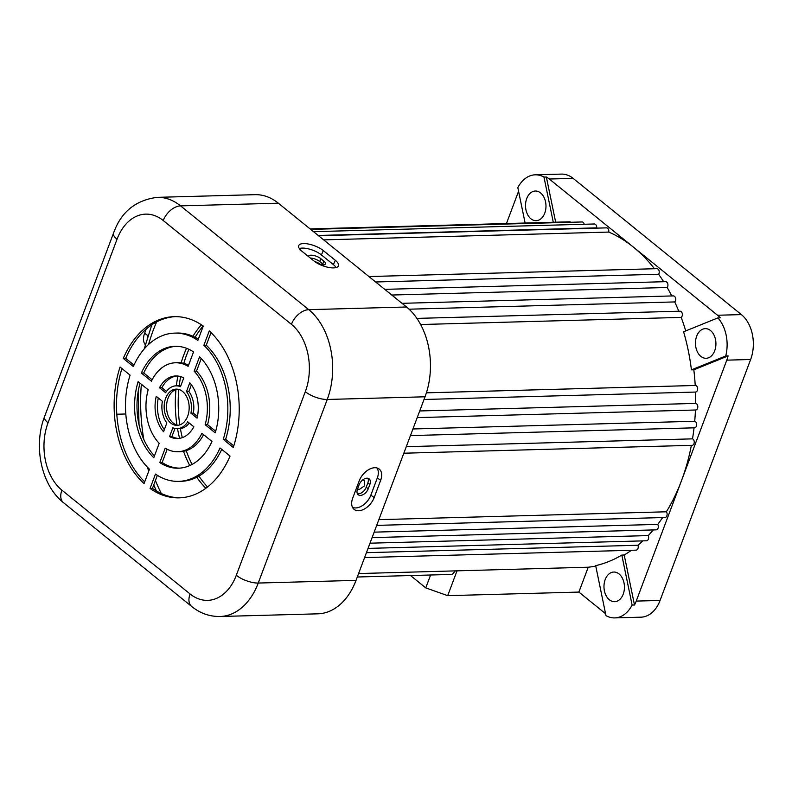 <?xml version="1.0" encoding="UTF-8"?>
<svg xmlns="http://www.w3.org/2000/svg" width="792" height="792" viewBox="0 0 792 792"><rect width="100%" height="100%" fill="white"/><g stroke="black" fill="none" stroke-linecap="round" stroke-linejoin="round"><path stroke-width="1.19" d="M362.894 480.002L364.548 480.516L364.558 485.813L359.34 489.466L357.707 488.971M609.355 599.772A14.83 10.237 -91.6 0 0 614.612 601.692A14.83 10.237 -91.6 0 0 624.175 590.505A14.83 10.237 -91.6 0 0 619.057 573.952A14.83 10.237 -91.6 0 0 613.8 572.042A14.83 10.237 -91.6 0 0 604.237 583.229A14.83 10.237 -91.6 0 0 609.355 599.772M700.841 356.38A14.83 10.237 -91.6 0 0 706.098 358.291A14.83 10.237 -91.6 0 0 715.661 347.104A14.83 10.237 -91.6 0 0 710.543 330.561A14.83 10.237 -91.6 0 0 705.286 328.64A14.83 10.237 -91.6 0 0 695.722 339.827A14.83 10.237 -91.6 0 0 700.841 356.38M695.307 385.476L426.403 392.832L695.227 385.476A3.297 2.277 88.4 0 1 695.307 385.476A3.297 2.277 88.4 0 1 696.475 385.902A3.297 2.277 88.4 0 1 697.613 389.555A3.297 2.277 88.4 0 1 695.515 392.06L424.017 399.485M419.71 410.959L695.614 403.415A3.297 2.277 88.4 0 1 696.623 403.841A3.297 2.277 88.4 0 1 697.762 407.514A3.297 2.277 88.4 0 1 695.633 409.999A3.297 2.277 88.4 0 1 695.435 409.989A171.379 118.236 -91.6 0 1 694.713 421.275L412.939 428.977M694.713 421.275A3.297 2.277 88.4 0 1 695.485 421.661A3.297 2.277 88.4 0 1 696.623 425.334A3.297 2.277 88.4 0 1 694.495 427.819L410.454 435.59M406.276 446.678L692.515 438.857A3.297 2.277 88.4 0 1 693.059 439.174A3.297 2.277 88.4 0 1 694.198 442.847A3.297 2.277 88.4 0 1 692.069 445.332L403.821 453.212M368.943 276.547L656.865 268.676A3.297 2.277 88.4 0 1 658.033 269.102A3.297 2.277 88.4 0 1 658.627 274.26L375.675 281.992M384.763 289.357L665.577 281.675A3.297 2.277 88.4 0 1 666.745 282.101A3.297 2.277 88.4 0 1 667.161 287.496L391.773 295.03M402.009 303.326L673.319 295.901A3.297 2.277 88.4 0 1 674.487 296.327A3.297 2.277 88.4 0 1 674.715 301.93L409.068 309.197M310.118 228.908L569.626 221.81A3.297 2.277 88.4 0 1 570.794 222.245A3.297 2.277 88.4 0 1 570.834 222.275M310.702 229.383L582.001 221.968A3.297 2.277 88.4 0 1 583.169 222.394A3.297 2.277 88.4 0 1 584.248 224.265M313.523 231.67L594.327 223.988A3.297 2.277 88.4 0 1 595.505 224.413A3.297 2.277 88.4 0 1 596.673 227.858L318.216 235.471M318.552 235.739L606.474 227.868A3.297 2.277 88.4 0 1 607.642 228.294A3.297 2.277 88.4 0 1 608.761 232.076L323.651 239.867M416.909 318.394L680.001 311.197A3.297 2.277 88.4 0 1 681.169 311.622A3.297 2.277 88.4 0 1 682.367 314.533A3.297 2.277 88.4 0 1 681.199 317.404L420.641 324.522M530.888 218.76A14.83 10.237 -91.6 0 0 536.144 220.681A14.83 10.237 -91.6 0 0 545.718 209.494A14.83 10.237 -91.6 0 0 540.589 192.941A14.83 10.237 -91.6 0 0 535.333 191.03A14.83 10.237 -91.6 0 0 525.769 202.217A14.83 10.237 -91.6 0 0 530.888 218.76M314.285 261.231L319.562 263.528L320.592 264.696M553.281 222.265L543.975 177.081A32.957 22.74 -91.6 0 0 535.234 174.824L561.469 174.101A32.957 22.74 88.4 0 1 573.151 178.368L741.391 314.602A32.957 22.74 88.4 0 1 750.638 359.499L660.073 600.455A32.957 22.74 88.4 0 1 640.946 617.176L614.711 617.899A32.957 22.74 -91.6 0 0 632.115 605.058L634.501 604.999L624.205 555.004A171.379 118.236 -91.6 0 0 631.442 550.272M597.584 228.116A171.379 118.236 -91.6 0 0 596.673 227.858M654.489 268.736A171.379 118.236 -91.6 0 0 633.422 247.134A171.379 118.236 -91.6 0 0 608.761 232.076M663.656 281.734A171.379 118.236 -91.6 0 0 658.627 274.26M671.774 295.951A171.379 118.236 -91.6 0 0 667.161 287.496M678.793 311.226A171.379 118.236 -91.6 0 0 674.715 301.93M695.227 385.476A171.379 118.236 -91.6 0 0 693.812 369.815L728.115 355.935A32.957 22.74 88.4 0 1 726.789 360.152L681.506 480.625A171.379 118.236 -91.6 0 0 691.366 445.352M691.426 369.874L725.729 355.994A32.957 22.74 -91.6 0 0 717.889 317.899L683.585 331.779A171.379 118.236 88.4 0 1 691.426 369.874L693.812 369.815M685.733 330.907A171.379 118.236 -91.6 0 0 681.199 317.404M695.614 403.415A171.379 118.236 -91.6 0 0 695.515 392.06M692.515 438.857A171.379 118.236 -91.6 0 0 694.049 427.828M660.073 600.455L636.223 601.098L681.506 480.625A171.379 118.236 -91.6 0 1 666.369 511.79L378.853 519.661M662.637 517.562A171.379 118.236 -91.6 0 1 657.736 524.393L374.161 532.145M653.291 529.927A171.379 118.236 -91.6 0 1 648.222 535.59L370.003 543.193M642.896 540.877A171.379 118.236 -91.6 0 1 637.936 545.252L366.439 552.677M605.573 613.691A32.957 22.74 88.4 0 1 605.415 613.572L578.873 592.079L588.228 567.211L358.588 573.557M588.228 567.211A171.379 118.236 -91.6 0 0 595.762 566.072M632.115 605.058L621.819 555.073A171.379 118.236 88.4 0 1 595.673 565.646L605.969 615.641A32.957 22.74 -91.6 0 0 614.711 617.899M621.819 555.073L624.205 555.004M430.601 575.002L425.759 587.882L410.523 575.546M506.444 223.542L518.493 191.486A32.957 22.74 88.4 0 1 518.572 191.268M555.667 222.196L546.361 177.012A32.957 22.74 88.4 0 1 549.302 179.022L717.542 315.246A32.957 22.74 88.4 0 1 720.265 317.83L717.889 317.899M666.369 511.79A3.297 2.277 88.4 0 1 666.993 515.384A3.297 2.277 88.4 0 1 664.943 517.503L376.695 525.383M657.736 524.393A3.297 2.277 88.4 0 1 658.152 527.898A3.297 2.277 88.4 0 1 656.142 529.848L372.101 537.619M648.222 535.59A3.297 2.277 88.4 0 1 648.44 538.976A3.297 2.277 88.4 0 1 646.48 540.778L368.052 548.391M637.936 545.252A3.297 2.277 88.4 0 1 636.065 550.153L364.597 557.578M636.223 601.098A32.957 22.74 88.4 0 1 634.501 604.999M578.873 592.079L447.698 595.663L425.759 587.882M535.234 174.824A32.957 22.74 -91.6 0 0 517.829 187.655L525.116 223.027M543.975 177.081L546.361 177.012M725.729 355.994L728.115 355.935M201.366 324.76A102.168 70.488 -91.6 0 0 192.931 336.253M186.546 348.302A102.168 70.488 -91.6 0 0 181.111 362.875M177.883 376.042A102.168 70.488 -91.6 0 0 176.359 385.833M175.963 389.535A102.168 70.488 -91.6 0 0 176.933 424.977M177.527 428.66A102.168 70.488 -91.6 0 0 179.586 438.352M183.536 451.321A102.168 70.488 -91.6 0 0 189.753 465.577M196.782 477.259A102.168 70.488 -91.6 0 0 205.841 488.268M203.138 325.957A102.168 70.488 -91.6 0 0 195.109 337.283M188.922 349.312A102.168 70.488 -91.6 0 0 183.803 363.389M180.625 376.606A102.168 70.488 -91.6 0 0 179.22 385.783M178.824 389.466A102.168 70.488 -91.6 0 0 179.794 424.888M180.388 428.551A102.168 70.488 -91.6 0 0 182.289 437.639M186.189 450.658A102.168 70.488 -91.6 0 0 192.07 464.439M198.911 476.101A102.168 70.488 -91.6 0 0 207.544 486.971M457.043 570.794L447.698 595.663M455.252 570.913L452.281 574.408L357.301 577.002M319.869 264.538A7.415 2.732 20.6 0 0 322.988 264.914A7.415 2.732 20.6 0 0 325.423 263.875A7.415 2.732 20.6 0 0 323.849 261.113L320.839 258.687A7.415 2.732 20.6 0 0 313.533 255.44A7.415 2.732 20.6 0 0 308.533 256.222A7.415 2.732 20.6 0 0 308.474 256.529M310.345 258.053A7.415 2.732 -159.4 0 1 319.76 261.548L322.77 263.983A7.415 2.732 -159.4 0 1 323.69 264.855M360.439 495.406A7.415 4.623 129 0 0 368.231 488.812L369.854 484.506A7.415 4.623 129 0 0 369.151 478.893A7.415 4.623 129 0 0 359.113 484.803L357.499 489.1A7.415 4.623 129 0 0 358.202 494.723A7.415 4.623 129 0 0 360.439 495.406M367.963 478.309A7.415 4.623 -51 0 1 367.844 482.882L366.231 487.189A7.415 4.623 -51 0 1 358.439 493.792A7.415 4.623 -51 0 1 357.38 493.683M333.62 267.904A14.83 5.455 20.6 0 0 338.412 266.003A14.83 5.455 20.6 0 0 335.333 260.32L323.324 250.589A14.83 5.455 20.6 0 0 308.474 244.045A14.83 5.455 20.6 0 0 298.643 245.837A14.83 5.455 20.6 0 0 301.851 251.173L313.87 260.905A14.83 5.455 20.6 0 0 333.62 267.904M336.095 267.577A14.395 5.296 20.6 0 0 333.402 264.627L321.394 254.895A14.395 5.296 20.6 0 0 299.346 248.559M358.598 510.751A14.83 9.247 129 0 0 374.18 497.554L380.645 480.338A14.83 9.247 129 0 0 378.725 468.725A14.83 9.247 129 0 0 359.182 480.922L352.707 498.138A14.83 9.247 129 0 0 353.638 508.939A14.83 9.247 129 0 0 358.598 510.751M352.48 507.296A14.395 8.979 129 0 0 355.727 507.939A14.395 8.979 129 0 0 370.864 495.129L377.329 477.913A14.395 8.979 129 0 0 376.883 467.943M178.349 425.255A18.127 12.504 88.4 0 1 173.121 422.968A18.127 12.504 88.4 0 1 166.746 403.583A18.127 12.504 88.4 0 1 177.368 389.179M182.596 391.476A18.127 12.504 88.4 0 1 188.852 411.701A18.127 12.504 88.4 0 1 177.16 425.373A18.127 12.504 88.4 0 1 170.735 423.027A18.127 12.504 88.4 0 1 164.479 402.801A18.127 12.504 88.4 0 1 176.17 389.129A18.127 12.504 88.4 0 1 182.596 391.476M278.358 203.197L180.566 205.87A65.914 45.471 88.4 0 0 157.202 197.347L254.984 194.674A65.914 45.471 88.4 0 1 278.358 203.197L406.534 306.989A65.914 45.471 88.4 0 1 425.037 396.792L356.024 580.378A65.914 45.471 88.4 0 1 317.77 613.83L219.988 616.503A65.914 45.471 88.4 0 0 258.242 583.051A16.483 6.069 -159.4 0 1 236.303 575.269L305.306 391.684A49.441 34.105 -91.6 0 0 291.436 324.334L163.251 220.532A49.441 34.105 -91.6 0 0 117.038 239.233L48.035 422.819A49.441 34.105 -91.6 0 0 61.905 490.169L190.09 593.97A49.441 34.105 -91.6 0 0 236.303 575.269M169.557 436.59L172.854 427.828A21.424 14.781 -91.6 0 0 177.25 428.67A21.424 14.781 -91.6 0 0 187.714 421.809L193.842 426.769A31.314 21.602 88.4 0 1 177.527 438.55A31.314 21.602 88.4 0 1 169.557 436.59L171.943 436.531L174.973 428.472M159.796 462.577L165.211 448.173A44.491 30.7 -91.6 0 0 177.883 451.727A44.491 30.7 -91.6 0 0 201.92 433.313L211.979 441.461A60.974 42.065 88.4 0 1 178.339 468.201A60.974 42.065 88.4 0 1 159.796 462.577L162.172 462.508L167.161 449.252M220.018 447.965L230.046 456.083A90.635 62.528 88.4 0 1 179.14 497.851A90.635 62.528 88.4 0 1 150.064 488.446L155.47 474.081A74.161 51.163 -91.6 0 0 178.695 481.378A74.161 51.163 -91.6 0 0 220.018 447.965M156.262 396.337L162.38 401.297A21.424 14.781 -91.6 0 0 166.845 422.958L163.548 431.729A31.314 21.602 88.4 0 1 156.262 396.337M138.115 381.645L148.183 389.793A44.491 30.7 -91.6 0 0 159.202 443.302L153.787 457.707A60.974 42.065 88.4 0 1 138.115 381.645M149.46 469.22L144.055 483.585A90.635 62.528 88.4 0 1 120.057 367.023L130.086 375.141A74.161 51.163 -91.6 0 0 149.46 469.22M203.881 345.292L209.276 330.917A90.635 62.528 88.4 0 1 233.284 447.48L223.245 439.362A74.161 51.163 -91.6 0 0 203.881 345.292L206.266 345.223L211.019 332.571M183.774 377.913L180.487 386.674A21.424 14.781 -91.6 0 0 176.081 385.833A21.424 14.781 -91.6 0 0 165.617 392.693L159.499 387.733A31.314 21.602 88.4 0 1 175.814 375.952A31.314 21.602 88.4 0 1 183.774 377.913M193.545 351.925L188.13 366.34A44.491 30.7 -91.6 0 0 175.448 362.776A44.491 30.7 -91.6 0 0 151.411 381.19L141.352 373.042A60.974 42.065 88.4 0 1 175.002 346.302A60.974 42.065 88.4 0 1 193.545 351.925M186.486 391.545L189.783 382.774A31.314 21.602 88.4 0 1 197.069 418.166L190.951 413.206A21.424 14.781 -91.6 0 0 186.486 391.545L188.872 391.476L191.387 384.783M194.139 371.2L199.554 356.796A60.974 42.065 88.4 0 1 215.216 432.858L205.158 424.71A44.491 30.7 -91.6 0 0 194.139 371.2L196.525 371.131L201.257 358.528M133.323 366.538L123.285 358.42A90.635 62.528 88.4 0 1 174.19 316.651A90.635 62.528 88.4 0 1 203.267 326.057L197.871 340.421A74.161 51.163 -91.6 0 0 174.636 333.125A74.161 51.163 -91.6 0 0 133.323 366.538M146.183 329.116L144.619 333.264A16.187 10.088 129 0 0 145.312 344.718M177.25 428.67L179.635 428.601A21.424 14.781 -91.6 0 0 189.229 423.037M178.715 438.471A31.314 21.602 88.4 0 1 171.943 436.531M177.883 451.727L180.269 451.668A44.491 30.7 -91.6 0 0 203.594 434.659M179.527 468.141A60.974 42.065 88.4 0 1 162.172 462.508M180.338 497.802A90.635 62.528 88.4 0 1 152.45 488.387L157.36 475.319M178.695 481.378L181.081 481.318A74.161 51.163 -91.6 0 0 221.74 449.361M164.33 429.65A31.314 21.602 88.4 0 1 158.271 397.97M154.46 455.905A60.974 42.065 88.4 0 1 140.035 383.199M144.698 481.873A90.635 62.528 88.4 0 1 121.928 368.537M233.788 445.896L225.631 439.293A74.161 51.163 -91.6 0 0 206.266 345.223M180.754 385.961A21.424 14.781 -91.6 0 0 178.467 385.773L176.081 385.833M166.498 391.406L161.885 387.674A31.314 21.602 88.4 0 1 177.002 375.972M188.565 365.181A44.491 30.7 -91.6 0 0 177.834 362.706L175.448 362.776M152.133 379.774L143.738 372.983A60.974 42.065 88.4 0 1 176.19 346.292M197.446 416.473L193.337 413.137A21.424 14.781 -91.6 0 0 188.872 391.476M215.691 431.244L207.544 424.641A44.491 30.7 -91.6 0 0 196.525 371.131M133.977 365.072L125.671 358.35A90.635 62.528 88.4 0 1 175.379 316.632M198.356 339.115A74.161 51.163 -91.6 0 0 177.022 333.056L174.636 333.125M123.285 358.42L125.671 358.35M205.158 424.71L207.544 424.641M190.951 413.206L193.337 413.137M141.352 373.042L143.738 372.983M159.499 387.733L161.885 387.674M223.245 439.362L225.631 439.293M150.064 488.446L152.45 488.387M147.203 338.135A15.761 9.821 -51 0 1 147.946 335.689L148.134 335.184M156.618 321.948A152.43 105.158 -91.6 0 0 148.54 344.48M141.362 384.278A152.43 105.158 -91.6 0 0 143.797 439.412M155.41 480.516A152.43 105.158 -91.6 0 0 161.311 493.525M573.151 178.368L549.302 179.022M741.391 314.602L717.542 315.246M750.638 359.499L726.789 360.152M322.77 263.983L323.849 261.113M366.231 487.189L368.231 488.812M333.402 264.627L335.333 260.32M370.864 495.129L374.18 497.554M163.251 220.532A16.483 10.276 -51 0 1 180.566 205.87L308.751 309.662A65.914 45.471 88.4 0 1 327.245 399.465L258.242 583.051L356.024 580.378M406.534 306.989L308.751 309.662A16.483 10.276 -51 0 0 291.436 324.334M425.037 396.792L327.245 399.465A16.483 6.069 20.6 0 1 305.306 391.684M138.194 413.642L137.313 413.672M125.809 413.988L116.8 414.226M219.988 616.503C209.514 616.621 200.059 613.265 191.644 606.444A16.483 10.276 -51 0 1 190.09 593.97M191.644 606.444L63.459 502.653A16.483 10.276 -51 0 1 61.905 490.169M63.459 502.653C40.996 484.922 33.264 445.757 44.53 416.691A16.483 6.069 20.6 0 0 48.035 422.819M117.038 239.233A16.483 6.069 -159.4 0 1 113.533 233.115C120.968 212.098 135.521 200.178 157.202 197.347M147.946 335.689L144.619 333.264M377.329 477.913L380.645 480.338M321.394 254.895L323.324 250.589M367.844 482.882L369.854 484.506M319.76 261.548L320.839 258.687M151.816 324.809L144.223 348.945M138.125 391.773L139.036 424.819M147.46 467.24L148.708 471.2M153.757 484.902L156.361 490.931M695.633 409.999L417.206 417.612M44.53 416.691L113.533 233.115"/></g></svg>
